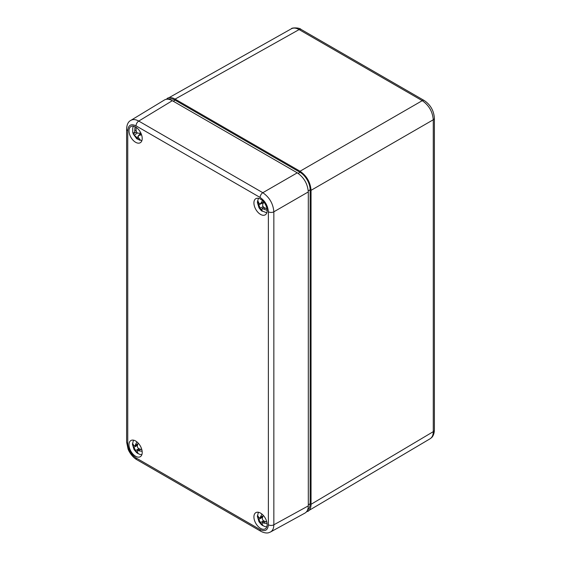 <?xml version="1.0" encoding="UTF-8"?>
<svg xmlns="http://www.w3.org/2000/svg" width="561" height="561" viewBox="0 0 561 561"><rect width="100%" height="100%" fill="white"/><g stroke="black" fill="none" stroke-linecap="round" stroke-linejoin="round"><path stroke-width="0.84" d="M262.541 200.656L260.374 203.881L259.056 203.334L257.716 200.635L257.443 201.904L261.335 210.62L262.162 211.273L261.847 208.965L263.74 207.297M261.636 209.498C261.756 208.671 262.478 208.552 263.81 209.155L267.141 210.326M266.987 208.867L264.147 207.577C262.878 206.707 262.415 205.607 262.765 204.267L263.775 201.988M258.004 201.609L257.443 201.904M260.928 210.242L261.65 209.863M140.853 133.027L138.553 133.23C137.263 133.139 136.463 132.326 136.141 130.79L136.078 127.298M134.998 126.688L134.71 130.713C134.78 132.242 134.479 132.999 133.806 132.978L132.733 132.333L133.308 134.121L139.338 140.103L140.488 140.166L138.301 137.515L138.392 135.594L141.568 134.808M136.596 132.073L133.806 132.978M139.535 133.16L140.187 134.002M136.814 132.375L135.881 132.326M135.362 132.515L133.259 133.96M139.927 139.696L139.338 140.103M141.842 449.684L139.142 448.821C137.817 448.141 137.235 447.075 137.389 445.623L138.118 443.008M136.877 441.858L134.921 445.89L133.925 445.574L132.557 443.4L132.508 444.831L136.912 452.881L138.174 453.667L137.186 451.528L137.41 450.672L142.143 451.282M133.048 444.522L132.508 444.831M137.473 452.566L136.912 452.881M266.819 522.025L264.091 521.078C262.779 520.356 262.218 519.276 262.415 517.845L263.207 515.3M261.959 514.107L259.946 517.971L258.894 517.614L257.52 515.328L257.422 516.723L261.65 524.858L262.913 525.699L262.015 523.623L262.246 522.845L267.092 523.602M257.962 516.422L257.422 516.723M262.232 524.535L261.65 524.858M128.981 444.789A9.355 5.4 60 0 1 130.923 440.511A9.355 5.4 60 0 1 140.271 445.911A9.355 5.4 60 0 1 140.271 456.71A9.355 5.4 60 0 1 133.069 454.207A9.355 5.4 60 0 1 128.981 444.789M253.916 516.919A9.355 5.4 60 0 1 255.851 512.635A9.355 5.4 60 0 1 265.206 518.034A9.355 5.4 60 0 1 265.206 528.841A9.355 5.4 60 0 1 257.997 526.33A9.355 5.4 60 0 1 253.916 516.919M128.981 130.818A9.355 5.4 60 0 1 130.923 126.541A9.355 5.4 60 0 1 140.271 131.94A9.355 5.4 60 0 1 140.271 142.739A9.355 5.4 60 0 1 133.069 140.236A9.355 5.4 60 0 1 128.981 130.818M253.916 202.949A9.355 5.4 60 0 1 255.851 198.664A9.355 5.4 60 0 1 265.206 204.064A9.355 5.4 60 0 1 265.206 214.863A9.355 5.4 60 0 1 257.997 212.36A9.355 5.4 60 0 1 253.916 202.949M270.262 532.116L270.507 531.996C272.674 530.72 273.782 528.322 273.845 524.794A3.899 2.251 180 0 1 268.368 524.773C267.87 530.271 265.115 531.863 260.101 529.549L136.021 457.909A3.899 2.251 120 0 0 136.828 459.697L260.907 531.33A3.899 2.251 -60 0 1 260.101 529.549M136.021 457.909C131.008 454.438 128.252 449.67 127.754 443.59L127.754 130.601C128.252 125.103 131.008 123.511 136.021 125.825A3.899 2.251 -60 0 1 138.742 121.078C135.657 119.367 133.02 119.128 130.839 120.37L130.608 120.517M268.368 211.785A3.899 2.251 180 0 0 273.845 211.806L308.298 191.918L308.298 505.889L273.845 524.794L273.845 211.806C273.165 203.713 269.49 197.353 262.821 192.711A3.899 2.251 120 0 0 260.101 197.465C265.115 200.936 267.87 205.712 268.368 211.785L268.368 524.773M308.298 191.918C307.631 183.812 303.957 177.451 297.274 172.823L262.821 192.711L138.742 121.078L172.339 100.692C169.268 98.981 166.638 98.743 164.45 99.977L130.839 120.37M270.507 531.996L304.967 513.077C307.133 511.807 308.241 509.409 308.298 505.889M172.339 100.692L297.274 172.823M424.277 100.559A3.899 2.251 120 0 0 424.172 100.489A3.899 2.251 120 0 0 422.244 100.671C428.934 105.293 432.608 111.66 433.267 119.766L433.267 431.661C433.225 435.077 432.173 437.44 430.119 438.751L306.32 512.018M166.049 99.339L291.397 28.765C293.557 27.636 296.131 27.91 299.111 29.586L422.244 100.671L300.03 171.231C306.713 175.859 310.387 182.227 311.053 190.326L311.053 504.297C311.004 507.726 309.945 510.096 307.877 511.401M167.36 98.301C169.527 97.165 172.101 97.432 175.095 99.108L300.03 171.231M168.349 99.255A14.291 8.254 60 0 1 175.095 100.167L300.03 172.29A14.291 8.254 60 0 1 310.135 189.793L310.135 503.764A14.291 8.254 60 0 1 307.547 510.068M263.663 202.198L261.23 202.991M261.153 203.629L258.719 204.905M263.81 209.155L265.051 208.061M260.101 208.215L263.13 206.63M139.205 135.25L141.099 133.574M136.078 130.229L134.71 130.713M136.87 137.445L138.006 136.66M137.459 132.936L134.451 135.005M139.079 450.595L140.502 449.319M137.796 444.01L135.825 444.649M135.615 450.546L138.876 448.695M137.459 445.315L133.869 447.348M263.972 522.817L265.353 521.576M262.899 516.141L260.851 516.807M260.451 522.579L263.621 520.811M262.576 517.228L258.775 519.353M127.754 443.59A3.899 2.251 180 0 1 126.611 442.005L128.041 448.954C129.065 452.054 132.613 457.32 136.828 459.697M127.754 130.601A3.899 2.251 180 0 1 126.611 129.009L126.611 441.998M136.021 125.825L260.101 197.465M291.397 28.765C291.411 27.58 299.567 27.482 301.04 29.403L424.172 100.489C430.413 104.69 433.821 110.58 434.389 118.182A3.899 2.251 180 0 1 433.267 119.766L311.053 190.326M311.053 504.297L433.267 431.661A3.899 2.251 0 0 0 434.389 430.084C434.165 435.371 431.886 437.412 431.535 437.664L430.112 438.751M301.04 29.403A3.899 2.251 120 0 0 299.111 29.586L175.095 99.108M310.135 503.764L308.298 504.83M310.135 189.793L308.262 190.873M300.03 172.29L298.157 173.377M175.095 100.167L173.258 101.225M258.383 198.306L257.394 202.423L258.993 207.773L260.851 210.172M266.784 212.85L261.335 210.62M260.374 203.881L263.319 202.928M133.455 126.176L132.733 127.901L132.74 132.361M141.856 140.727L136.772 138.798L133.308 134.121M138.392 135.594L140.979 133.301M133.455 440.147L132.466 444.27L134.058 449.599L136.618 452.65L139.647 454.354L141.856 454.698M137.41 450.672L139.366 448.912M134.921 445.89L137.515 445.048M258.383 512.277L257.394 516.393L258.986 521.737L261.433 524.675L264.589 526.484L266.784 526.828M262.246 522.845L264.175 521.113M259.946 517.971L262.604 517.116M260.907 531.33C265.865 533.876 268.754 532.733 268.88 532.655L270.486 531.996M130.825 120.377C128.231 121.674 126.828 124.549 126.611 129.009M434.389 118.189L434.389 430.084"/></g></svg>

